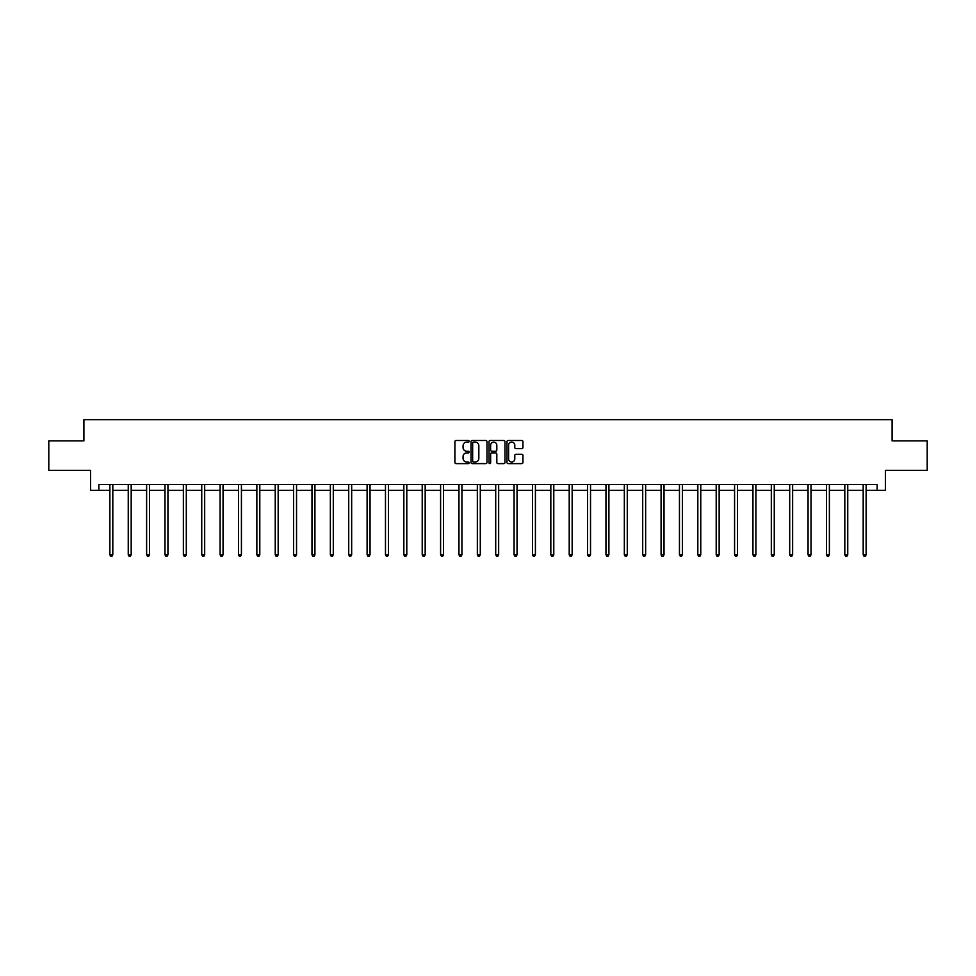 <?xml version="1.0" encoding="UTF-8"?>
<svg xmlns="http://www.w3.org/2000/svg" width="976" height="976" viewBox="0 0 976 976"><rect width="100%" height="100%" fill="white"/><g stroke="black" fill="none" stroke-linecap="round" stroke-linejoin="round"><path stroke-width="1.46" d="M469.151 441.311A0.805 0.805 0 0 0 468.346 440.505L456.06 440.505A1.159 1.159 0 0 0 454.901 441.664L454.901 462.465A1.159 1.159 0 0 0 456.06 463.624L468.346 463.624A0.805 0.805 0 0 0 469.151 462.819A0.805 0.805 0 0 0 468.346 462.002L466.76 462.002A3.697 3.697 0 0 1 463.063 458.305L463.063 456.573A3.697 3.697 0 0 1 466.76 452.876L468.346 452.876A0.805 0.805 0 0 0 469.151 452.071A0.805 0.805 0 0 0 468.346 451.254L466.76 451.254A3.697 3.697 0 0 1 463.063 447.557L463.063 445.825A3.697 3.697 0 0 1 466.76 442.128L468.346 442.128A0.805 0.805 0 0 0 469.151 441.311M521.782 448.655A1.159 1.159 0 0 0 522.941 447.496L522.941 441.664A1.159 1.159 0 0 0 521.782 440.505L508.142 440.505A1.159 1.159 0 0 0 506.983 441.664L506.983 462.465A1.159 1.159 0 0 0 508.142 463.624L521.782 463.624A1.159 1.159 0 0 0 522.941 462.465L522.941 455.414A1.159 1.159 0 0 0 521.782 454.267L515.95 454.267A1.159 1.159 0 0 0 514.791 455.414L514.791 458.915A3.087 3.087 0 0 1 511.705 462.002A3.087 3.087 0 0 1 508.606 458.915L508.606 445.215A3.087 3.087 0 0 1 511.705 442.128A3.087 3.087 0 0 1 514.791 445.215L514.791 447.496A1.159 1.159 0 0 0 515.95 448.655L521.782 448.655M98.857 490.342L98.857 484.45L877.143 484.45L877.143 490.342L885.391 490.342L885.391 470.322L927.2 470.322L927.2 440.871L892.101 440.871L892.101 419.68L83.899 419.68L83.899 440.871L48.8 440.871L48.8 470.322L90.609 470.322L90.609 490.342L109.873 490.342M486.987 441.664A1.159 1.159 0 0 0 485.828 440.505L472.189 440.505A1.159 1.159 0 0 0 471.03 441.664L471.03 462.465A1.159 1.159 0 0 0 472.189 463.624L485.828 463.624A1.159 1.159 0 0 0 486.987 462.465L486.987 441.664M490.172 440.505L503.811 440.505A1.159 1.159 0 0 1 504.97 441.664L504.97 462.465A1.159 1.159 0 0 1 503.811 463.624L497.967 463.624A1.159 1.159 0 0 1 496.821 462.465L496.821 454.035A1.159 1.159 0 0 0 495.662 452.876L491.782 452.876A1.159 1.159 0 0 0 490.635 454.035L490.635 462.819A0.805 0.805 0 0 1 489.818 463.624A0.805 0.805 0 0 1 489.013 462.819L489.013 441.664A1.159 1.159 0 0 1 490.172 440.505M112.813 490.342L128.246 490.342M131.187 490.342L146.62 490.342M149.56 490.342L164.993 490.342M167.933 490.342L183.366 490.342M186.306 490.342L201.739 490.342M204.679 490.342L220.112 490.342M223.053 490.342L238.486 490.342M241.426 490.342L256.859 490.342M259.799 490.342L275.232 490.342M278.172 490.342L293.605 490.342M296.545 490.342L311.978 490.342M314.919 490.342L330.352 490.342M333.292 490.342L348.725 490.342M351.665 490.342L367.098 490.342M370.038 490.342L385.471 490.342M388.411 490.342L403.844 490.342M406.797 490.342L422.218 490.342M425.17 490.342L440.591 490.342M443.543 490.342L458.964 490.342M461.916 490.342L477.337 490.342M480.29 490.342L495.71 490.342M498.663 490.342L514.084 490.342M517.036 490.342L532.457 490.342M535.409 490.342L550.83 490.342M553.782 490.342L569.203 490.342M572.156 490.342L587.589 490.342M590.529 490.342L605.962 490.342M608.902 490.342L624.335 490.342M627.275 490.342L642.708 490.342M645.648 490.342L661.081 490.342M664.022 490.342L679.455 490.342M682.395 490.342L697.828 490.342M700.768 490.342L716.201 490.342M719.141 490.342L734.574 490.342M737.514 490.342L752.947 490.342M755.888 490.342L771.321 490.342M774.261 490.342L789.694 490.342M792.634 490.342L808.067 490.342M811.007 490.342L826.44 490.342M829.38 490.342L844.813 490.342M847.754 490.342L863.187 490.342M866.127 490.342L877.143 490.342M473.458 442.128A0.805 0.805 0 0 0 472.652 442.933L472.652 461.197A0.805 0.805 0 0 0 473.458 462.002L475.141 462.002A3.697 3.697 0 0 0 478.838 458.305L478.838 445.825A3.697 3.697 0 0 0 475.141 442.128L473.458 442.128M496.821 445.276A3.087 3.087 0 0 0 493.722 442.177A3.087 3.087 0 0 0 490.635 445.276L490.635 450.095A1.159 1.159 0 0 0 491.782 451.254L495.662 451.254A1.159 1.159 0 0 0 496.821 450.095L496.821 445.276M112.972 484.45L112.899 484.633A1.183 1.183 0 0 0 112.813 485.072L112.813 554.795L109.873 554.795L109.873 485.072A1.183 1.183 0 0 0 109.788 484.633L109.715 484.45M112.813 554.795L111.935 556.32L110.752 556.32L109.873 554.795M131.345 484.45L131.272 484.633A1.183 1.183 0 0 0 131.187 485.072L131.187 554.795L128.246 554.795L128.246 485.072A1.183 1.183 0 0 0 128.161 484.633L128.088 484.45M131.187 554.795L130.308 556.32L129.125 556.32L128.246 554.795M149.718 484.45L149.645 484.633A1.183 1.183 0 0 0 149.56 485.072L149.56 554.795L146.62 554.795L146.62 485.072A1.183 1.183 0 0 0 146.534 484.633L146.461 484.45M149.56 554.795L148.681 556.32L147.498 556.32L146.62 554.795M168.092 484.45L168.018 484.633A1.183 1.183 0 0 0 167.933 485.072L167.933 554.795L164.993 554.795L164.993 485.072A1.183 1.183 0 0 0 164.907 484.633L164.834 484.45M167.933 554.795L167.055 556.32L165.871 556.32L164.993 554.795M186.465 484.45L186.392 484.633A1.183 1.183 0 0 0 186.306 485.072L186.306 554.795L183.366 554.795L183.366 485.072A1.183 1.183 0 0 0 183.281 484.633L183.207 484.45M186.306 554.795L185.428 556.32L184.244 556.32L183.366 554.795M204.838 484.45L204.765 484.633A1.183 1.183 0 0 0 204.679 485.072L204.679 554.795L201.739 554.795L201.739 485.072A1.183 1.183 0 0 0 201.654 484.633L201.581 484.45M204.679 554.795L203.801 556.32L202.618 556.32L201.739 554.795M223.211 484.45L223.138 484.633A1.183 1.183 0 0 0 223.053 485.072L223.053 554.795L220.112 554.795L220.112 485.072A1.183 1.183 0 0 0 220.027 484.633L219.954 484.45M223.053 554.795L222.174 556.32L220.991 556.32L220.112 554.795M241.584 484.45L241.511 484.633A1.183 1.183 0 0 0 241.426 485.072L241.426 554.795L238.486 554.795L238.486 485.072A1.183 1.183 0 0 0 238.4 484.633L238.327 484.45M241.426 554.795L240.547 556.32L239.364 556.32L238.486 554.795M259.958 484.45L259.884 484.633A1.183 1.183 0 0 0 259.799 485.072L259.799 554.795L256.859 554.795L256.859 485.072A1.183 1.183 0 0 0 256.773 484.633L256.7 484.45M259.799 554.795L258.921 556.32L257.737 556.32L256.859 554.795M278.331 484.45L278.258 484.633A1.183 1.183 0 0 0 278.172 485.072L278.172 554.795L275.232 554.795L275.232 485.072A1.183 1.183 0 0 0 275.147 484.633L275.073 484.45M278.172 554.795L277.294 556.32L276.11 556.32L275.232 554.795M296.704 484.45L296.631 484.633A1.183 1.183 0 0 0 296.545 485.072L296.545 554.795L293.605 554.795L293.605 485.072A1.183 1.183 0 0 0 293.52 484.633L293.447 484.45M296.545 554.795L295.667 556.32L294.484 556.32L293.605 554.795M315.077 484.45L315.004 484.633A1.183 1.183 0 0 0 314.919 485.072L314.919 554.795L311.978 554.795L311.978 485.072A1.183 1.183 0 0 0 311.893 484.633L311.82 484.45M314.919 554.795L314.04 556.32L312.857 556.32L311.978 554.795M333.45 484.45L333.377 484.633A1.183 1.183 0 0 0 333.292 485.072L333.292 554.795L330.352 554.795L330.352 485.072A1.183 1.183 0 0 0 330.266 484.633L330.193 484.45M333.292 554.795L332.413 556.32L331.23 556.32L330.352 554.795M351.824 484.45L351.75 484.633A1.183 1.183 0 0 0 351.665 485.072L351.665 554.795L348.725 554.795L348.725 485.072A1.183 1.183 0 0 0 348.639 484.633L348.566 484.45M351.665 554.795L350.787 556.32L349.603 556.32L348.725 554.795M370.197 484.45L370.124 484.633A1.183 1.183 0 0 0 370.038 485.072L370.038 554.795L367.098 554.795L367.098 485.072A1.183 1.183 0 0 0 367.013 484.633L366.939 484.45M370.038 554.795L369.16 556.32L367.989 556.32L367.098 554.795M388.57 484.45L388.497 484.633A1.183 1.183 0 0 0 388.411 485.072L388.411 554.795L385.471 554.795L385.471 485.072A1.183 1.183 0 0 0 385.386 484.633L385.313 484.45M388.411 554.795L387.533 556.32L386.362 556.32L385.471 554.795M406.943 484.45L406.882 484.633A1.183 1.183 0 0 0 406.797 485.072L406.797 554.795L403.844 554.795L403.844 485.072A1.183 1.183 0 0 0 403.759 484.633L403.686 484.45M406.797 554.795L405.906 556.32L404.735 556.32L403.844 554.795M425.316 484.45L425.255 484.633A1.183 1.183 0 0 0 425.17 485.072L425.17 554.795L422.218 554.795L422.218 485.072A1.183 1.183 0 0 0 422.132 484.633L422.071 484.45M425.17 554.795L424.279 556.32L423.108 556.32L422.218 554.795M443.69 484.45L443.629 484.633A1.183 1.183 0 0 0 443.543 485.072L443.543 554.795L440.591 554.795L440.591 485.072A1.183 1.183 0 0 0 440.505 484.633L440.444 484.45M443.543 554.795L442.653 556.32L441.481 556.32L440.591 554.795M462.063 484.45L462.002 484.633A1.183 1.183 0 0 0 461.916 485.072L461.916 554.795L458.964 554.795L458.964 485.072A1.183 1.183 0 0 0 458.879 484.633L458.818 484.45M461.916 554.795L461.026 556.32L459.855 556.32L458.964 554.795M480.436 484.45L480.375 484.633A1.183 1.183 0 0 0 480.29 485.072L480.29 554.795L477.337 554.795L477.337 485.072A1.183 1.183 0 0 0 477.252 484.633L477.191 484.45M480.29 554.795L479.399 556.32L478.228 556.32L477.337 554.795M498.809 484.45L498.748 484.633A1.183 1.183 0 0 0 498.663 485.072L498.663 554.795L495.71 554.795L495.71 485.072A1.183 1.183 0 0 0 495.625 484.633L495.564 484.45M498.663 554.795L497.772 556.32L496.601 556.32L495.71 554.795M517.182 484.45L517.121 484.633A1.183 1.183 0 0 0 517.036 485.072L517.036 554.795L514.084 554.795L514.084 485.072A1.183 1.183 0 0 0 513.998 484.633L513.937 484.45M517.036 554.795L516.145 556.32L514.974 556.32L514.084 554.795M535.556 484.45L535.495 484.633A1.183 1.183 0 0 0 535.409 485.072L535.409 554.795L532.457 554.795L532.457 485.072A1.183 1.183 0 0 0 532.371 484.633L532.31 484.45M535.409 554.795L534.519 556.32L533.347 556.32L532.457 554.795M553.929 484.45L553.868 484.633A1.183 1.183 0 0 0 553.782 485.072L553.782 554.795L550.83 554.795L550.83 485.072A1.183 1.183 0 0 0 550.745 484.633L550.684 484.45M553.782 554.795L552.892 556.32L551.721 556.32L550.83 554.795M572.314 484.45L572.241 484.633A1.183 1.183 0 0 0 572.156 485.072L572.156 554.795L569.203 554.795L569.203 485.072A1.183 1.183 0 0 0 569.118 484.633L569.057 484.45M572.156 554.795L571.265 556.32L570.094 556.32L569.203 554.795M590.687 484.45L590.614 484.633A1.183 1.183 0 0 0 590.529 485.072L590.529 554.795L587.589 554.795L587.589 485.072A1.183 1.183 0 0 0 587.503 484.633L587.43 484.45M590.529 554.795L589.638 556.32L588.467 556.32L587.589 554.795M609.061 484.45L608.987 484.633A1.183 1.183 0 0 0 608.902 485.072L608.902 554.795L605.962 554.795L605.962 485.072A1.183 1.183 0 0 0 605.876 484.633L605.803 484.45M608.902 554.795L608.011 556.32L606.84 556.32L605.962 554.795M627.434 484.45L627.361 484.633A1.183 1.183 0 0 0 627.275 485.072L627.275 554.795L624.335 554.795L624.335 485.072A1.183 1.183 0 0 0 624.25 484.633L624.176 484.45M627.275 554.795L626.397 556.32L625.213 556.32L624.335 554.795M645.807 484.45L645.734 484.633A1.183 1.183 0 0 0 645.648 485.072L645.648 554.795L642.708 554.795L642.708 485.072A1.183 1.183 0 0 0 642.623 484.633L642.55 484.45M645.648 554.795L644.77 556.32L643.587 556.32L642.708 554.795M664.18 484.45L664.107 484.633A1.183 1.183 0 0 0 664.022 485.072L664.022 554.795L661.081 554.795L661.081 485.072A1.183 1.183 0 0 0 660.996 484.633L660.923 484.45M664.022 554.795L663.143 556.32L661.96 556.32L661.081 554.795M682.553 484.45L682.48 484.633A1.183 1.183 0 0 0 682.395 485.072L682.395 554.795L679.455 554.795L679.455 485.072A1.183 1.183 0 0 0 679.369 484.633L679.296 484.45M682.395 554.795L681.516 556.32L680.333 556.32L679.455 554.795M700.927 484.45L700.853 484.633A1.183 1.183 0 0 0 700.768 485.072L700.768 554.795L697.828 554.795L697.828 485.072A1.183 1.183 0 0 0 697.742 484.633L697.669 484.45M700.768 554.795L699.89 556.32L698.706 556.32L697.828 554.795M719.3 484.45L719.227 484.633A1.183 1.183 0 0 0 719.141 485.072L719.141 554.795L716.201 554.795L716.201 485.072A1.183 1.183 0 0 0 716.116 484.633L716.042 484.45M719.141 554.795L718.263 556.32L717.079 556.32L716.201 554.795M737.673 484.45L737.6 484.633A1.183 1.183 0 0 0 737.514 485.072L737.514 554.795L734.574 554.795L734.574 485.072A1.183 1.183 0 0 0 734.489 484.633L734.416 484.45M737.514 554.795L736.636 556.32L735.453 556.32L734.574 554.795M756.046 484.45L755.973 484.633A1.183 1.183 0 0 0 755.888 485.072L755.888 554.795L752.947 554.795L752.947 485.072A1.183 1.183 0 0 0 752.862 484.633L752.789 484.45M755.888 554.795L755.009 556.32L753.826 556.32L752.947 554.795M774.419 484.45L774.346 484.633A1.183 1.183 0 0 0 774.261 485.072L774.261 554.795L771.321 554.795L771.321 485.072A1.183 1.183 0 0 0 771.235 484.633L771.162 484.45M774.261 554.795L773.382 556.32L772.199 556.32L771.321 554.795M792.793 484.45L792.719 484.633A1.183 1.183 0 0 0 792.634 485.072L792.634 554.795L789.694 554.795L789.694 485.072A1.183 1.183 0 0 0 789.608 484.633L789.535 484.45M792.634 554.795L791.756 556.32L790.572 556.32L789.694 554.795M811.166 484.45L811.093 484.633A1.183 1.183 0 0 0 811.007 485.072L811.007 554.795L808.067 554.795L808.067 485.072A1.183 1.183 0 0 0 807.982 484.633L807.908 484.45M811.007 554.795L810.129 556.32L808.945 556.32L808.067 554.795M829.539 484.45L829.466 484.633A1.183 1.183 0 0 0 829.38 485.072L829.38 554.795L826.44 554.795L826.44 485.072A1.183 1.183 0 0 0 826.355 484.633L826.282 484.45M829.38 554.795L828.502 556.32L827.319 556.32L826.44 554.795M847.912 484.45L847.839 484.633A1.183 1.183 0 0 0 847.754 485.072L847.754 554.795L844.813 554.795L844.813 485.072A1.183 1.183 0 0 0 844.728 484.633L844.655 484.45M847.754 554.795L846.875 556.32L845.692 556.32L844.813 554.795M866.285 484.45L866.212 484.633A1.183 1.183 0 0 0 866.127 485.072L866.127 554.795L863.187 554.795L863.187 485.072A1.183 1.183 0 0 0 863.101 484.633L863.028 484.45M866.127 554.795L865.248 556.32L864.065 556.32L863.187 554.795"/></g></svg>
